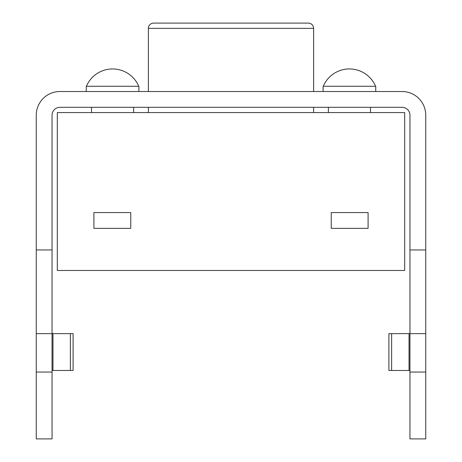 <?xml version="1.0" encoding="UTF-8"?>
<svg xmlns="http://www.w3.org/2000/svg" width="462" height="462" viewBox="0 0 462 462"><rect width="100%" height="100%" fill="white"/><g stroke="black" fill="none" stroke-linecap="round" stroke-linejoin="round"><path stroke-width="0.69" d="M36.255 249.948L36.255 115.205A23.683 23.683 0 0 1 59.944 91.522L402.056 91.522A23.683 23.683 0 0 1 425.745 115.205L425.745 438.9L409.95 438.9L409.95 115.205A7.894 7.894 0 0 0 402.056 107.311L59.944 107.311A7.894 7.894 0 0 0 52.05 115.205L52.05 249.948L36.255 249.948L36.255 438.9L52.05 438.9L52.05 372.054L36.255 372.054M425.745 249.948L409.95 249.948M425.745 333.633L388.9 333.633L388.9 370.478L409.95 370.478M425.745 372.054L409.95 372.054M52.05 249.948L52.05 333.633L36.255 333.633M52.05 370.478L73.1 370.478L73.1 333.633L52.05 333.633L52.05 372.054M391.632 370.478L391.632 333.633M409.032 370.478L409.032 333.633M323.105 91.522L323.105 86.261L375.739 86.261L375.739 91.522M86.261 91.522L86.261 86.261L138.895 86.261L138.895 91.522M52.968 370.478L52.968 333.633M70.368 370.478L70.368 333.633M91.522 112.578L91.522 107.311M328.372 112.578L328.372 107.311M323.261 86.261A28.425 28.425 0 0 1 375.589 86.261M86.411 86.261A28.425 28.425 0 0 1 138.739 86.261M57.311 112.578L404.689 112.578L404.689 270.472L57.311 270.472L57.311 112.578M148.366 112.578L148.366 107.311M148.366 91.522L148.366 28.361A5.261 5.261 0 0 1 153.632 23.1L308.368 23.1C311.596 23.441 313.352 25.196 313.634 28.361L313.634 91.522M93.913 228.367L130.758 228.367L130.758 212.578L93.913 212.578L93.913 228.367M331.242 228.367L331.242 212.578L368.087 212.578L368.087 228.367L331.242 228.367M148.366 28.361L313.634 28.361M133.628 107.311L133.628 112.578M370.478 107.311L370.478 112.578M313.634 107.311L313.634 112.578"/></g></svg>
